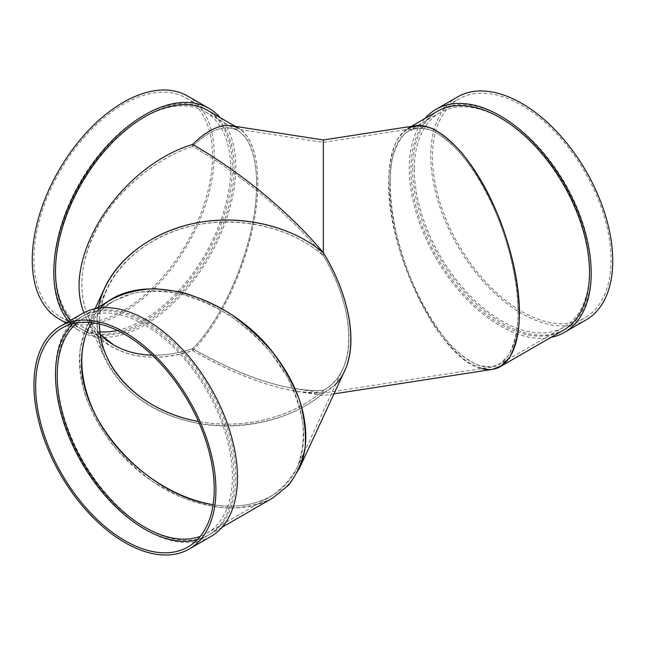 <?xml version="1.0" encoding="UTF-8"?>
<svg xmlns="http://www.w3.org/2000/svg" width="645" height="645" viewBox="0 0 645 645"><rect width="100%" height="100%" fill="white"/><g stroke="black" fill="none" stroke-linecap="round" stroke-linejoin="round"><path stroke-width="0.48" stroke-dasharray="3.23 2.42" d="M70.732 320.259A126.267 72.901 120 0 0 81.641 329.248A126.267 72.901 120 0 0 207.916 256.347A126.267 72.901 120 0 0 207.916 110.537M98.516 306.996C95.129 324.564 97.258 341.713 104.893 358.427C120.333 391.515 157.969 417.009 201.772 424.047C245.608 430.973 292.838 419 323.347 393.224L323.347 390.314C292.919 417.589 243.23 429.981 198.45 421.467C243.23 429.981 292.919 417.589 323.347 390.314L323.347 393.224C287.63 393.966 244.052 379.768 192.629 350.614C146.213 366.521 101.821 353.065 86.317 318.396L83.971 312.672C89.47 327.668 99.008 339.149 112.577 347.107C134.894 359.338 161.573 360.507 192.629 350.614C218.51 324.741 243.109 274.206 253.009 226.589C262.918 178.963 257.145 138.957 238.844 128.395L235.288 126.347M220.292 117.688A128.678 74.288 -60 0 1 235.764 167.361A128.678 74.288 -60 0 1 179.6 296.853A128.678 74.288 -60 0 1 80.44 331.328A128.678 74.288 -60 0 1 68.693 321.436M117.35 330.442A123.864 71.514 120 0 0 143.077 320.049A123.864 71.514 120 0 0 223.992 210.899A123.864 71.514 120 0 0 205.013 111.641A123.864 71.514 120 0 0 81.149 183.156A123.864 71.514 120 0 0 81.149 326.185A123.864 71.514 120 0 0 99.91 331.836M231.233 125.719C253.541 129.097 263.37 167.418 254.751 217.43C246.205 267.401 220.251 323.056 192.629 350.614L192.629 348.655C230.692 370.432 265.176 383.831 296.095 388.862C306.044 390.394 315.131 390.878 323.347 390.314C288.065 391.902 244.495 378.01 192.629 348.655L192.629 350.614L192.629 348.655C178.713 353.258 165.265 355.443 152.285 355.193C165.265 355.443 178.713 353.258 192.629 348.655C218.018 323.274 242.149 273.698 251.864 226.984C261.58 180.269 255.92 141.029 237.965 130.669C225.323 124.009 210.214 129.25 192.629 146.383C152.413 159.831 113.713 193.847 94.702 232.45C75.771 271.069 77.964 311.382 100.241 334.441L93.598 326.297L88.341 317.042C76.457 288.17 80.883 255.799 101.596 219.929C122.131 186.461 156.904 158.364 192.629 146.383L192.629 144.416L192.629 146.383C241.923 174.763 290.645 215.494 323.347 255.67C288.581 224.887 230.104 213.769 181.374 228.669C132.62 243.528 98.862 282.792 99.427 324.016C99.306 311.712 101.91 299.788 107.231 288.226C122.534 255.428 160.081 230.265 203.594 223.654C247.14 217.147 293.798 229.628 323.347 255.67C290.645 215.494 241.923 174.763 192.629 146.383L192.629 144.416M187.574 96.024A128.678 74.288 -60 0 1 214.221 154.929A128.678 74.288 -60 0 1 158.057 284.421A128.678 74.288 -60 0 1 58.897 318.888M212.519 155.905A126.267 72.901 -60 0 1 157.404 282.978A126.267 72.901 -60 0 1 60.106 316.808A126.267 72.901 -60 0 1 60.098 171.006A126.267 72.901 -60 0 1 186.373 98.105A126.267 72.901 -60 0 1 212.519 155.905M232.361 167.361A126.267 72.901 -60 0 1 177.246 294.434A126.267 72.901 -60 0 1 79.94 328.265A126.267 72.901 -60 0 1 79.94 182.462A126.267 72.901 -60 0 1 206.215 109.561A126.267 72.901 -60 0 1 232.361 167.361M192.629 350.614C231.426 372.818 266.587 386.476 298.103 391.604L323.347 393.224L323.347 390.314C357.193 373.197 357.193 311.866 323.347 255.67L323.347 252.751L323.347 255.67C347.889 296.958 355.661 342.148 342.85 369.013C338.391 378.518 331.893 385.613 323.347 390.314L323.347 393.224C282.22 428.32 210.85 435.996 159.307 410.873C107.554 386.024 83.882 332.377 104.893 287.549M192.629 146.383C206.561 132.652 219.179 126.541 230.499 128.041C252.38 131.354 262.023 168.942 253.574 218.002C245.189 267.03 219.719 321.613 192.629 348.655M344.696 370.754C339.891 380.993 332.772 388.483 323.347 393.224L335.964 383.848M100.427 307.907C94.525 313.494 89.824 320.057 86.317 327.587L80.319 348.026C79.021 363.079 80.665 378.841 85.245 395.329C91.453 411.865 100.185 427.837 111.44 443.252C123.921 457.99 138.014 471.011 153.712 482.307L178.343 495.981C195.346 502.826 212.06 506.906 228.491 508.204C244.366 507.849 258.718 504.68 271.529 498.698C283.139 491.2 292.282 481.412 298.941 469.342M303.682 435.48C303.311 409.785 293.918 384.21 275.504 358.765C250.897 325.54 212.6 300.183 176.117 292.951C139.651 285.856 107.118 297.305 91.679 322.661C97.25 313.526 104.724 306.23 114.101 300.772L133.547 293.136C148.14 290.556 163.685 290.782 180.197 293.822C196.886 298.442 213.261 305.577 229.306 315.228C244.794 326.144 258.75 338.77 271.158 353.129L286.662 376.003C294.838 392.015 300.28 407.987 302.981 423.926C304.013 439.471 302.174 453.766 297.45 466.811C291.137 478.808 282.373 488.596 271.15 496.15C254.872 505.317 235.522 508.163 213.108 504.688C250.953 511.058 283.913 496.618 296.918 467.988C301.4 458.256 303.65 447.42 303.682 435.48M492.683 369.319C484.459 369.625 475.55 366.779 465.972 360.797C456.217 353.089 446.525 342.777 436.915 329.837C422.548 308.358 410.688 283.639 401.335 255.678C392.91 227.572 388.725 201.659 388.766 177.956C389.669 163.395 392.216 151.18 396.409 141.32C401.472 133.072 407.825 127.871 415.469 125.719M518.193 311.632C517.975 336.988 512.549 354.008 501.923 362.683L491.95 366.997L479.485 365.78C470.439 362.063 461.086 355.443 451.427 345.922C432.158 324.733 414.074 291.435 402.335 255.525C391.281 219.502 387.548 183.986 392.208 159.097C395.208 147.616 399.682 138.86 405.641 132.814L416.202 128.041C435.335 125.122 461.941 148.31 483.081 186.332C504.205 224.387 518.169 274.238 518.193 311.632M210.818 536.543A128.678 74.288 60 0 1 82.141 462.255A128.678 74.288 60 0 1 82.141 313.672M272.674 498.053C240.98 516.355 190.718 508.703 149.301 479.275C107.884 449.847 79.408 401.553 79.416 360.724C79.924 332.618 90.977 311.995 112.577 298.877M77.021 322.887A123.864 71.514 60 0 1 82.85 318.815A123.864 71.514 60 0 1 206.714 390.33A123.864 71.514 60 0 1 206.706 533.359A123.864 71.514 60 0 1 200.273 536.374M146.48 322.008A126.267 72.901 60 0 1 228.967 433.279A126.267 72.901 60 0 1 209.617 534.463A126.267 72.901 60 0 1 112.311 500.633A126.267 72.901 60 0 1 57.195 373.56A126.267 72.901 60 0 1 83.342 315.752A126.267 72.901 60 0 1 146.48 322.008M72.506 323.822A126.267 72.901 60 0 1 81.641 316.735A126.267 72.901 60 0 1 144.778 322.992A126.267 72.901 60 0 1 227.266 434.262A126.267 72.901 60 0 1 207.916 535.439A126.267 72.901 60 0 1 197.209 539.809M457.426 97A128.678 74.288 -120 0 0 437.705 200.111A128.678 74.288 -120 0 0 521.765 313.502A128.678 74.288 -120 0 0 586.103 319.872M424.708 118.672A128.678 74.288 -120 0 0 419.919 223.912A128.678 74.288 -120 0 0 500.222 325.935A128.678 74.288 -120 0 0 550.975 337.375M521.765 311.535A126.267 72.901 -120 0 0 584.894 317.792A126.267 72.901 -120 0 0 584.902 171.989A126.267 72.901 -120 0 0 458.627 99.088A126.267 72.901 -120 0 0 439.277 200.264A126.267 72.901 -120 0 0 521.765 311.535M389.959 183.406C389.951 223.444 406.076 277.64 429.538 316.421C452.992 355.202 481.46 374.745 499.407 364.369L508.365 355.613C513.081 347.042 516.226 336.029 517.79 322.556C519.531 293.975 512.759 256.686 499.415 221.34C488.571 194.677 475.857 172.296 461.256 154.195C451.613 143.617 442.164 135.845 432.9 130.879C423.95 127.686 415.904 127.613 408.736 130.669C396.506 138.369 390.241 155.945 389.959 183.406M411.413 126.347L407.858 128.395C395.385 136.248 389 154.171 388.709 182.156C387.048 252.977 440.761 360.652 481.702 368.585M414.34 169.329A123.864 71.514 -120 0 0 468.407 293.975A123.864 71.514 -120 0 0 563.851 327.16A123.864 71.514 -120 0 0 563.851 184.139A123.864 71.514 -120 0 0 439.987 112.625A123.864 71.514 -120 0 0 414.34 169.329M437.084 111.52A126.267 72.901 -120 0 0 410.938 169.329A126.267 72.901 -120 0 0 500.222 323.975A126.267 72.901 -120 0 0 563.359 330.232M412.639 168.345A126.267 72.901 -120 0 0 501.923 322.992A126.267 72.901 -120 0 0 565.06 329.248A126.267 72.901 -120 0 0 565.06 183.446A126.267 72.901 -120 0 0 438.785 110.537A126.267 72.901 -120 0 0 412.639 168.345M81.641 329.248L112.577 347.107M81.149 326.185L114.101 345.204M205.013 111.641L237.965 130.669M66 322.992L80.44 331.328M60.106 316.808L79.94 328.265M186.373 98.105L206.215 109.561M104.893 358.427L86.317 318.396M107.231 357.757L88.341 317.042M333.965 393.869L323.347 395.514L298.103 391.604M416.202 128.041L323.347 142.4L230.499 128.041M491.95 366.997L323.347 393.079L296.095 388.862M86.317 327.587L95.065 308.745M296.918 467.988L342.85 369.013M88.341 328.942L107.231 288.226M206.706 533.359L271.15 496.15M82.85 318.815L114.101 300.772M209.617 534.463L221.993 527.312M83.342 315.752L95.726 308.608M81.641 316.735L61.799 328.192M207.916 535.439L188.074 546.896M439.987 112.625L408.736 130.669M563.851 327.16L499.407 364.369M565.06 329.248L584.894 317.792M438.785 110.537L458.627 99.088"/><path stroke-width="0.97" d="M235.288 126.347L207.916 110.537A126.267 72.901 120 0 0 144.778 116.793A126.267 72.901 120 0 0 55.494 271.44A126.267 72.901 120 0 0 70.732 320.259M238.844 128.395L238.844 128.395C225.96 121.607 210.552 126.952 192.629 144.416C119.93 166.603 61.404 257.234 83.971 312.672C61.404 257.234 119.93 166.603 192.629 144.416C241.609 172.626 290.073 212.794 323.347 252.751C289.903 224.444 236.344 213.108 189.412 224.404C142.505 235.748 106.159 268.772 98.516 306.996M68.693 321.436A128.678 74.288 -60 0 1 87.357 171.546A128.678 74.288 -60 0 1 209.117 108.457A128.678 74.288 -60 0 1 220.292 117.688M99.91 331.836A123.864 71.514 120 0 0 117.35 330.442M100.241 334.441L114.101 345.204C125.114 351.501 137.845 354.831 152.285 355.193C130.669 354.532 113.327 347.615 100.241 334.441M66 322.992L58.897 318.888A128.678 74.288 -60 0 1 58.897 170.312A128.678 74.288 -60 0 1 187.574 96.024L209.117 108.457M99.427 324.016C99.604 335.61 102.208 346.857 107.231 357.757C121.631 389.282 157.033 414.009 198.45 421.467C142.255 411.72 99.241 369.392 99.427 324.016M95.065 308.745L104.893 287.549C120.333 254.461 157.969 228.975 201.772 221.936C245.608 215.011 292.838 226.984 323.347 252.751C290.073 212.794 241.609 172.626 192.629 144.416C206.827 130.419 219.695 124.187 231.233 125.719L323.347 139.973L323.347 252.751C349.461 295.475 358.031 342.842 344.696 370.754L298.941 469.334M298.941 469.342C303.505 459.417 305.811 448.372 305.835 436.197C305.416 409.18 295.305 382.396 275.504 355.855C229.854 293.378 138.933 268.481 100.427 307.907M91.679 322.661L88.341 328.942C74.909 358.023 82.568 399.844 107.884 435.577C133.273 471.269 174.545 498.375 213.108 504.688C147.544 495.747 79.73 421.894 81.576 361.45C81.633 346.752 84.995 333.828 91.679 322.661M335.964 383.848C359.813 359.459 354.403 303.239 323.347 252.751L323.347 139.973L415.469 125.719C434.972 122.744 462.094 146.383 483.645 185.139C505.18 223.944 519.418 274.754 519.435 312.881C519.193 339.52 513.356 357.096 501.923 365.602L492.683 369.319L333.965 393.869M323.347 252.751L323.347 142.4L323.347 252.751M124.937 332.481A128.678 74.288 60 0 1 208.996 445.872A128.678 74.288 60 0 1 189.275 548.976A128.678 74.288 60 0 1 60.598 474.688A128.678 74.288 60 0 1 60.598 326.112A128.678 74.288 60 0 1 124.937 332.481M60.598 326.112L82.141 313.672A128.678 74.288 60 0 1 146.48 320.041A128.678 74.288 60 0 1 230.539 433.432A128.678 74.288 60 0 1 210.818 536.543L189.275 548.976M124.937 334.449A126.267 72.901 60 0 1 207.424 445.711A126.267 72.901 60 0 1 188.074 546.896A126.267 72.901 60 0 1 61.799 473.994A126.267 72.901 60 0 1 61.799 328.192A126.267 72.901 60 0 1 124.937 334.449M95.726 308.608L112.577 298.877C125.227 292.677 139.449 289.283 155.235 288.686L179.955 291.79C196.975 296.498 213.664 303.779 230.015 313.615C245.81 324.741 260.032 337.617 272.682 352.243C284.114 367.577 293.048 383.509 299.482 400.029C304.303 416.533 306.182 432.36 305.125 447.509C302.368 461.909 296.821 474.502 288.484 485.266L272.674 498.053L221.993 527.312M200.273 536.374A123.864 71.514 60 0 1 107.296 495.852A123.864 71.514 60 0 1 57.195 375.519A123.864 71.514 60 0 1 77.021 322.887M197.209 539.809A126.267 72.901 60 0 1 104.216 494.513A126.267 72.901 60 0 1 55.494 374.543A126.267 72.901 60 0 1 72.506 323.822M550.975 337.375A128.678 74.288 -120 0 0 564.56 332.312L586.103 319.872A128.678 74.288 -120 0 0 586.103 171.296A128.678 74.288 -120 0 0 457.426 97L435.883 109.44A128.678 74.288 -120 0 0 424.708 118.672M564.56 332.312A128.678 74.288 -120 0 0 564.56 183.728A128.678 74.288 -120 0 0 435.883 109.44M481.702 368.585C488.652 370.391 494.852 369.746 500.294 366.634L509.421 357.717C514.226 348.977 517.435 337.746 519.023 324.016C520.805 294.878 513.904 256.863 500.294 220.832C489.249 193.653 476.276 170.836 461.393 152.389C451.565 141.602 441.93 133.676 432.489 128.621C423.37 125.364 415.162 125.283 407.858 128.395M500.294 366.634L563.359 330.232A126.267 72.901 -120 0 0 563.359 184.422A126.267 72.901 -120 0 0 437.084 111.52L411.413 126.347"/></g></svg>
